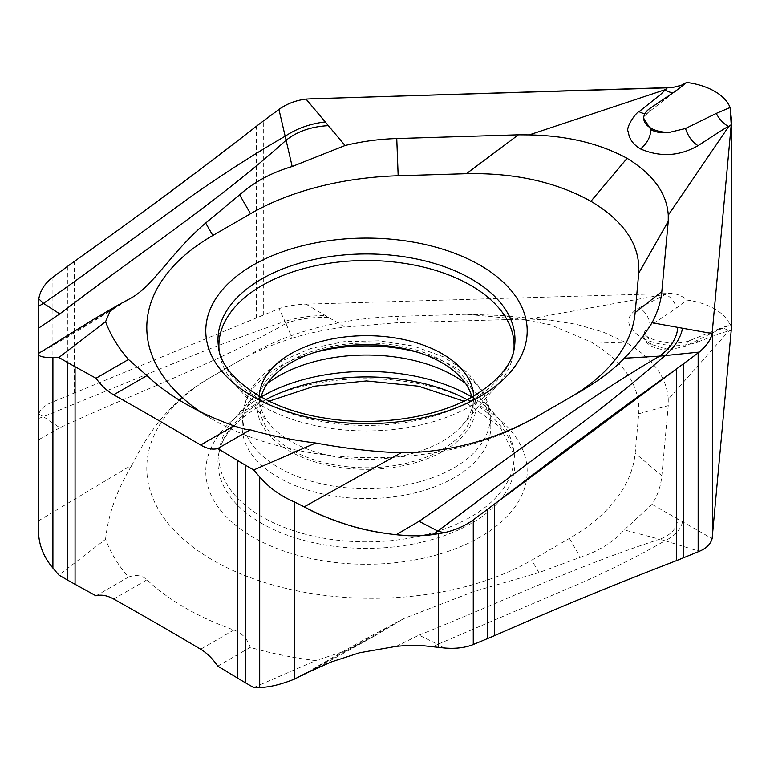 <?xml version="1.0" encoding="UTF-8"?>
<svg xmlns="http://www.w3.org/2000/svg" width="770" height="770" viewBox="0 0 770 770"><rect width="100%" height="100%" fill="white"/><g stroke="black" fill="none" stroke-linecap="round" stroke-linejoin="round"><path stroke-width="0.58" stroke-dasharray="3.85 2.89" d="M538.913 415.444L531.733 419.583A225.495 130.188 180 0 1 212.838 419.583A225.495 130.188 180 0 1 200.162 411.632M719.45 328.655A16.401 10.53 -109.7 0 0 716.273 330.994L730.104 325.094A57.394 33.139 0 0 0 714.685 308.934A57.394 33.139 0 0 0 686.696 300.04C682.451 295.969 677.244 293.765 671.094 293.418L306.027 304.16C295.603 304.535 286.575 306.036 278.952 308.664L52.909 401.853C44.891 405.213 40.194 409.274 38.808 414.039L38.5 531.31M731.423 325.816L731.5 326.769M396.194 646.357L419.044 635.154L437.803 644.336L583.66 581.879C614.932 567.779 642.036 554.063 664.972 540.752L699.275 551.33M731.231 330.214L728.718 331.11L668.273 399.255C666.897 377.473 653.172 358.762 627.098 343.112L602.91 331.947L576.422 324.334L549.559 320.118L529.26 318.992L665.03 294.342L667.369 293.351M307.48 672.393L404.519 618.281L473.473 591.639L538.913 572.601L580.32 557.316C598.588 551.253 613.238 542.119 624.268 529.924L652.026 504.35C657.619 495.534 660.891 486.024 661.834 475.802L668.254 405.617L668.264 399.245M652.026 504.35L712.125 538.615M650.332 325.777C649.081 317.336 645.337 311.359 639.09 307.836C624.72 316.306 625.202 326.018 640.524 336.99L647.512 336.798L643.277 333.449L643.749 334.931C643.47 338.174 645.847 341.303 650.91 344.306L669.669 349.888A24.573 14.187 0 0 1 650.91 345.759A24.573 14.187 0 0 1 643.71 335.73A24.573 14.187 0 0 1 643.749 334.931C644.163 331.447 646.357 328.395 650.332 325.777L676.484 308.019L686.696 300.04M716.273 330.994L685.521 346.096L669.669 349.888M690.084 340.407A16.401 10.145 -112.4 0 1 698.043 341.88C697.399 343.449 674.087 347.308 668.177 345.191C657.31 344.007 648.09 341.274 640.524 336.981M689.891 340.494A16.401 10.145 -112.4 0 0 685.521 346.096M698.043 341.89L722.087 332.698L728.718 331.11A16.401 10.53 -109.7 0 0 719.517 328.626L730.153 324.834M639.09 307.836C658.783 298.144 667.436 293.649 665.03 294.342A16.401 11.184 67 0 1 676.484 308.019M306.027 304.16L345.056 327.125L396.762 322.765L529.26 318.992M132.536 297.23C107.357 312.764 68.501 337.193 38.5 353.449L132.122 297.48M38.5 520.828L132.122 464.849C150.997 426.407 175.512 398.186 205.667 380.207L239.614 360.61C254.013 352.304 271.541 344.835 292.177 338.194L285.94 323.458C217.178 362.978 136.617 392.228 59.8 427.745L43.418 416.647L196.677 353.988C227.564 341.832 257.007 330.965 284.996 321.369L278.952 308.664M38.808 414.039L43.418 416.647L38.5 418.514M59.8 427.745L38.5 439.843M401.141 620.168L374.056 636.28L347.155 650.371L315.719 660.602A272.638 157.407 180 0 1 250.24 647.378C247.372 638.773 241.924 632.988 233.907 630.024A264.437 152.672 180 0 1 146.935 579.82C141.978 575.286 135.828 574.372 128.484 577.077A272.638 157.407 180 0 1 105.577 539.279L58.905 575.075M105.577 539.279C108.156 514.447 117.011 489.643 132.122 464.849M239.614 360.61L212.838 376.068A225.495 130.188 0 0 0 212.838 560.185A225.495 130.188 0 0 0 531.733 560.175L569.415 538.423A225.495 130.188 0 0 0 635.154 453.183L638.725 413.798L668.254 405.617M212.838 376.068L205.667 380.207L212.838 376.068M217.756 666.137L250.24 647.378M128.484 577.077L95.99 595.836M253.715 687.552L315.719 660.602M419.044 635.154C500.827 602.506 571.879 567.76 659.669 539.231L624.268 529.924M443.963 647.955L437.803 644.336L433.529 646.579M645.019 113.508A16.401 8.662 -127.1 0 0 648.099 112.584M648.234 112.478A16.401 8.662 -127.1 0 0 650.332 108.185M682.547 521.752C680.796 529.712 674.934 536.045 664.972 540.752L659.669 539.231C671.122 535.054 677.138 528.316 677.735 519.009M638.725 413.798C640.438 386.011 624.499 362.035 590.917 341.899L550.242 324.738L502.473 315.517L466.379 314.295L518.393 319.098M466.379 314.295L398.167 316.355A225.495 130.188 0 0 0 250.529 354.306M292.177 338.194C309.299 332.929 326.923 329.242 345.056 327.125M471.885 396.993A147.59 85.21 180 0 1 498.257 418.254A147.59 85.21 180 0 1 513.523 449.247A147.59 85.21 180 0 1 470.855 516.901A147.59 85.21 0 0 1 304.131 533.88A147.59 85.21 0 0 1 219.45 449.247L218.545 455.205A148.495 85.73 180 0 1 261.482 402.027A148.495 85.73 180 0 1 265.871 399.601M261.088 396.993A147.59 85.21 0 0 0 234.715 418.254A147.59 85.21 0 0 0 219.45 449.247M267.459 383.422A124.317 71.774 0 0 0 255.496 394.481A124.317 71.774 0 0 0 242.252 424.155A124.317 71.774 0 0 0 316.788 492.598A124.317 71.774 0 0 0 454.396 477.564A124.317 71.774 180 0 0 490.721 424.155A124.317 71.774 180 0 0 477.477 394.481L498.257 418.254M465.513 383.422A124.317 71.774 180 0 1 477.477 394.481M471.894 397.05A106.597 61.542 180 0 1 473.011 408.475A106.597 61.542 180 0 1 441.865 449.709A106.597 61.542 180 0 1 327.529 463.482A106.597 61.542 180 0 1 259.962 408.475A106.597 61.542 180 0 1 261.078 397.05M473.608 396.088A107.155 61.86 180 0 1 473.569 399.832A107.155 61.86 180 0 1 462.154 425.406A107.155 61.86 180 0 1 442.259 441.287A107.155 61.86 0 0 1 270.819 425.406L234.715 384.095A147.59 85.21 0 0 0 470.855 405.963A147.59 85.21 180 0 0 498.257 384.095A147.59 85.21 180 0 0 513.523 353.103L514.427 347.135A148.495 85.73 0 0 1 471.49 400.313A148.495 85.73 0 0 1 315.671 420.256A148.495 85.73 0 0 1 218.545 347.135L219.45 353.103A147.59 85.21 0 0 0 234.715 384.095M259.365 396.088A107.155 61.86 0 0 0 259.413 399.832A107.155 61.86 0 0 0 270.819 425.406M219.084 349.994A147.59 85.21 0 0 0 219.45 353.103M513.898 349.994A147.59 85.21 180 0 1 513.523 353.103M328.357 317.298C311.301 317.096 297.153 319.146 285.94 323.458L284.996 321.369C296.729 317.692 310.137 315.719 325.229 315.459M671.094 87.539L671.094 293.418M310.012 303.967L310.012 98.839M719.517 328.626L689.987 340.446C678.004 345.518 656.935 342.515 647.512 336.798L650.91 344.306M277.797 110.254L277.797 309.126M52.909 401.853L52.909 277.2M67.404 266.439L67.404 395.867M74.353 393.075L74.353 261.405M256.516 317.943L256.516 126.174M538.913 572.601L531.733 560.175M233.907 630.024L200.652 649.226M113.681 599.022L146.935 579.82M673.798 92.381A16.401 8.152 -129.1 0 0 675.531 91.543A16.401 8.152 -129.1 0 0 676.484 90.427M661.834 475.802L635.154 453.183M569.415 538.423L580.32 557.316M590.917 341.899L627.098 343.112M398.167 316.355L396.762 322.765M252.849 405.867A160.709 92.785 180 0 1 480.124 405.867A160.709 92.785 180 0 1 480.124 537.075A160.709 92.785 180 0 1 252.849 537.075A160.709 92.785 180 0 1 252.849 405.867M467.101 399.601A148.495 85.73 180 0 1 514.427 455.205A148.495 85.73 180 0 1 471.49 523.273A148.495 85.73 180 0 1 303.755 540.357A148.495 85.73 180 0 1 218.545 455.205C220.624 438.12 234.109 421.873 258.999 406.473L269.067 401.17M314.122 352.593A123.71 71.418 0 0 0 279.01 366.799A123.71 71.418 0 0 0 242.868 414.655A123.71 71.418 0 0 0 317.038 482.761A123.71 71.418 0 0 0 453.963 467.804A123.71 71.418 0 0 0 490.105 414.655A123.71 71.418 0 0 0 418.851 352.593M289.145 361.544A109.379 63.15 0 0 0 289.145 450.845A109.379 63.15 0 0 0 443.828 450.845A109.379 63.15 0 0 0 443.828 361.544A109.379 63.15 0 0 0 289.145 361.544M263.302 315.094L263.302 121.015M212.838 419.583L185.291 403.682M374.056 636.28L319.232 666.724M404.519 618.281L375.221 633.681C354.248 645 330.946 658.302 305.315 673.586M685.329 83.574L648.205 112.507C643.99 116.944 642.488 118.888 643.71 118.311M502.473 315.517L549.722 320.156M513.523 449.247L514.427 455.205L500.038 426.975L463.906 401.17M255.496 394.481L234.715 418.254M242.252 424.155L242.868 414.655C244.822 392.989 257.863 375.048 281.974 360.832L310.724 348.502L344.017 341.659L379.167 340.812L413.269 346L443.549 356.866L467.611 372.67L483.599 392.421L490.105 414.655L490.721 424.155M473.011 408.475L473.569 399.832M259.962 408.475L259.413 399.832M462.154 425.406L498.257 384.095"/><path stroke-width="1.16" d="M200.162 411.632A225.495 130.188 180 0 1 212.838 235.476L250.529 213.714A225.495 130.188 180 0 1 398.167 175.762L466.379 173.702C514.514 172.711 556.036 181.912 590.917 201.297C624.46 221.365 640.39 245.332 638.725 273.206L635.154 312.582A225.495 130.188 180 0 1 569.415 397.82L531.733 419.583M466.379 173.702L518.393 134.808L529.26 134.894C567.028 135.655 599.638 143.461 627.098 158.312C653.172 174.367 666.897 193.309 668.273 215.138L728.718 126.501L731.231 124.702L712.125 333.545C710.623 340.051 706.34 346.231 699.275 352.092L473.271 519.894C465.09 525.871 455.32 530.164 443.963 532.763L420.15 535.699L408.206 535.708L396.194 534.717C362.949 531.117 332.284 521.829 304.198 506.843L401.141 452.798C449.333 452.519 495.254 440.074 538.913 415.444L580.33 391.526C598.588 380.967 613.238 369.869 624.268 358.233C634.74 347.559 643.999 335.73 652.026 322.745C657.619 312.177 660.891 301.792 661.834 291.58L668.254 221.327L668.264 215.148M638.725 273.206L668.254 221.327M716.273 113.402L685.521 128.503L669.669 132.305A24.573 14.187 180 0 1 650.91 128.167A24.573 14.187 180 0 1 643.71 118.137A24.573 14.187 180 0 1 643.749 117.338C644.163 113.854 646.357 110.803 650.332 108.185L676.484 90.427L686.696 82.448L681.219 85.316L674.712 87L667.369 87.838L660.506 94.594L639.09 111.65C636.001 112.247 625.057 128.157 628.339 131.805C629.061 138.841 633.132 144.548 640.524 148.937C660.256 157.359 679.429 156.281 698.043 145.684C719.623 131.564 729.854 125.163 728.718 126.501A16.401 7.498 54.3 0 1 716.273 113.402L730.104 107.511L731.5 119.783L731.231 124.702L730.104 107.511A57.394 33.139 0 0 0 714.685 91.351A57.394 33.139 180 0 1 730.104 107.511M345.056 145.52L306.027 99.08L312.389 98.772L306.027 99.08C295.603 100.437 286.575 103.883 278.952 109.427L263.302 121.015L278.952 109.427L292.177 166.503L345.056 145.52C361.833 141.41 379.071 139.091 396.762 138.542L398.167 175.762M667.369 87.838L312.389 98.772L671.094 87.539C678.101 86.712 683.298 85.018 686.696 82.448A57.394 33.139 180 0 1 714.685 91.351A57.394 33.139 0 0 0 686.696 82.448M396.762 138.542L518.393 134.808M730.615 324.671L731.423 325.816M731.423 122.372L731.423 328.251L712.125 538.615C710.623 544.149 706.34 548.384 699.275 551.33L698.159 551.811L698.159 352.939L699.275 352.092C706.87 345.403 711.162 339.224 712.125 333.545L731.231 124.702M624.268 358.233L659.669 356.125C571.879 406.993 500.827 465.272 419.044 521.319L437.803 531.05L433.529 534.486L443.963 532.763C455.08 530.28 464.849 525.987 473.271 519.894L473.271 644.538L494.542 635.674C553.871 609.494 614.595 584.459 676.715 560.55L698.159 551.811M473.271 644.538C465.09 647.811 455.32 648.956 443.963 647.955L420.15 645.375L408.206 645.366L396.194 646.357L359.552 652.777L331.254 661.95L305.295 673.596M253.715 469.96L259.702 476.957C269.413 488.016 281.012 496.352 294.496 501.973L304.198 506.843L294.496 501.973C280.963 496.303 269.365 487.968 259.702 476.957L253.715 469.96L245.207 465.051L253.715 469.96L315.719 443.01A272.638 157.407 0 0 1 250.24 429.785L217.756 448.544A4410.377 2546.303 180 0 1 237.747 460.633A409.986 236.698 0 0 0 245.207 465.051A409.986 236.698 180 0 1 237.747 460.633A4410.377 2546.303 0 0 0 217.756 448.544C212.693 449.901 206.986 448.727 200.652 445.031A4410.377 2546.303 0 0 0 157.465 419.746A4410.377 2546.303 0 0 0 113.681 394.817C107.174 391.102 101.274 385.587 95.99 378.253A4410.377 2546.303 0 0 0 75.065 366.703L75.065 584.295A409.986 236.698 0 0 1 67.404 579.983L58.905 575.075L52.909 568.077C43.524 556.912 38.721 544.65 38.5 531.31L38.5 354.171C38.721 356.452 43.524 357.578 52.909 357.569L58.905 357.492L105.577 321.687L110.148 311.128L118.744 304.718L132.122 297.48C154.096 284.563 172.422 251.184 205.667 223.05L239.605 194.829C254.013 182.038 271.531 172.595 292.177 166.503M59.8 313.91L43.418 303.351L38.808 298.847C40.223 290.415 44.929 283.206 52.909 277.2L67.404 266.439L52.909 277.2C44.891 283.273 40.194 290.492 38.808 298.847L38.5 328.203L59.8 313.91C136.617 254.995 217.178 202.212 285.94 140.352C297.153 131.439 311.301 126.54 328.357 125.654M325.229 121.93C310.137 123.701 296.729 128.494 284.996 136.319C256.102 152.922 225.129 172.74 192.096 195.773L109.494 255.996C76.201 280.578 55.604 295.122 43.418 303.351L38.5 306.422L38.5 354.171C38.702 356.452 43.505 357.588 52.909 357.569L58.905 357.482L67.404 362.4A409.986 236.698 0 0 0 75.065 366.703A409.986 236.698 180 0 1 67.404 362.4L58.905 357.492M38.808 298.847L38.5 416.368M67.404 266.439L74.353 261.405C136.55 217.419 197.274 172.345 256.516 126.174L263.302 121.015L256.516 126.174C200.123 170.228 139.399 215.302 74.353 261.405L67.404 266.439M75.065 584.295A4410.377 2546.303 180 0 1 95.99 595.836C101.265 594.363 107.155 595.422 113.681 599.022A4410.377 2546.303 180 0 1 157.465 623.95A4410.377 2546.303 180 0 1 200.652 649.226C206.976 653.047 212.674 658.687 217.756 666.137A4410.377 2546.303 180 0 1 237.747 678.216A409.986 236.698 0 0 0 245.207 682.644L253.715 687.552L259.702 687.475L259.702 476.957M250.24 429.785C247.372 429.92 241.924 428.601 233.907 425.829A264.437 152.672 0 0 1 185.291 403.682A264.437 152.672 0 0 1 146.935 375.616L128.484 359.494L95.99 378.253C101.265 385.578 107.165 391.102 113.681 394.817A4410.377 2546.303 180 0 1 157.465 419.746A4410.377 2546.303 180 0 1 200.652 445.031C206.986 448.737 212.684 449.901 217.756 448.544M105.577 321.687A272.638 157.407 0 0 0 128.484 359.494M315.719 443.01C346.365 448.65 374.846 451.913 401.141 452.798M419.044 521.319L396.194 534.717C409.958 536.257 422.403 536.18 433.529 534.486M307.48 672.393L294.496 679.101C280.963 684.511 269.365 687.302 259.702 687.475M443.963 532.763L437.803 531.05L588.001 418.505C617.04 396.069 642.7 375.125 664.972 355.692C674.934 346.847 680.796 337.693 682.547 328.232L677.735 327.365C677.138 337.761 671.122 347.347 659.669 356.125L699.275 352.092M677.735 327.365L652.026 322.745M580.33 391.526L569.415 397.82L580.33 391.526M698.043 145.694C692.192 141.95 688.014 136.223 685.521 128.503M669.669 132.305C662.421 133.403 656.165 132.517 650.91 129.62L643.71 118.311L643.749 117.338M639.09 111.66A16.401 8.662 -127.1 0 0 645.019 113.508M261.088 396.993A147.59 85.21 0 0 1 262.118 396.386A147.59 85.21 180 0 1 471.885 396.993M465.513 383.422A124.317 71.774 180 0 0 278.576 376.058A124.317 71.774 0 0 0 267.459 383.422M261.078 397.05A106.597 61.542 180 0 1 291.108 362.68A106.597 61.542 180 0 1 399.832 347.742A106.597 61.542 180 0 1 471.894 397.05M259.365 396.088A107.155 61.86 0 0 1 290.723 353.796A107.155 61.86 180 0 1 406.329 340.109A107.155 61.86 180 0 1 473.608 396.088M513.898 349.994A147.59 85.21 180 0 0 426.378 267.825A147.59 85.21 180 0 0 262.118 285.449A147.59 85.21 0 0 0 219.084 349.994M75.065 366.703A4410.377 2546.303 180 0 1 95.99 378.253M304.198 506.843C313.592 512.397 327.163 518.075 344.912 523.908C358.878 528.884 375.972 532.484 396.194 534.717M473.271 519.894L494.542 504.003C556.72 456.244 617.444 411.17 676.715 368.772L698.159 352.939M306.027 99.08C295.95 100.321 286.921 103.767 278.952 109.427M38.5 302.851L38.5 306.422M38.5 328.203L38.5 354.171M252.849 265.265A160.709 92.785 0 0 0 252.849 396.483A160.709 92.785 0 0 0 480.124 396.483A160.709 92.785 0 0 0 480.124 265.265A160.709 92.785 0 0 0 252.849 265.265M590.917 201.297L627.098 158.312M673.798 92.381A16.401 8.152 -129.1 0 1 665.03 89.734L529.26 134.885M712.5 331.216L712.5 536.344M683.664 363.709L683.664 557.788M676.715 560.55L676.715 368.782M494.542 635.674L494.542 504.003M487.766 638.561L487.766 509.134M237.747 460.633L237.747 678.216M245.207 465.051L245.207 682.644M200.652 445.031L233.907 425.829M146.935 375.616L113.681 394.817M67.404 579.983L67.404 362.4M52.909 357.569L52.909 568.077M205.667 223.05L212.838 235.476M250.529 213.714L239.605 194.829M438.476 647.291L438.476 533.774M294.496 501.973L294.496 679.101M712.125 333.545L682.547 328.232M635.154 312.582L661.834 291.58M640.524 148.937C646.983 143.644 650.448 137.204 650.91 129.62M265.871 399.601A148.495 85.73 180 0 1 467.101 399.601M418.851 352.593A123.71 71.418 0 0 0 314.122 352.593M514.427 347.135A148.495 85.73 0 0 0 429.227 261.983A148.495 85.73 0 0 0 261.482 279.067A148.495 85.73 0 0 0 218.545 347.135C220.653 374.682 262.926 408.581 323.766 417.898C376.145 427.1 436.994 417.812 473.974 395.876C498.864 380.476 512.348 364.229 514.427 347.135M731.5 327.635L731.5 119.514M118.744 304.718L94.816 318.597L38.5 353.449M319.232 666.724L301.821 675.55M463.906 401.17L418.582 386.203L366.491 380.948L314.401 386.203L269.067 401.17"/></g></svg>
